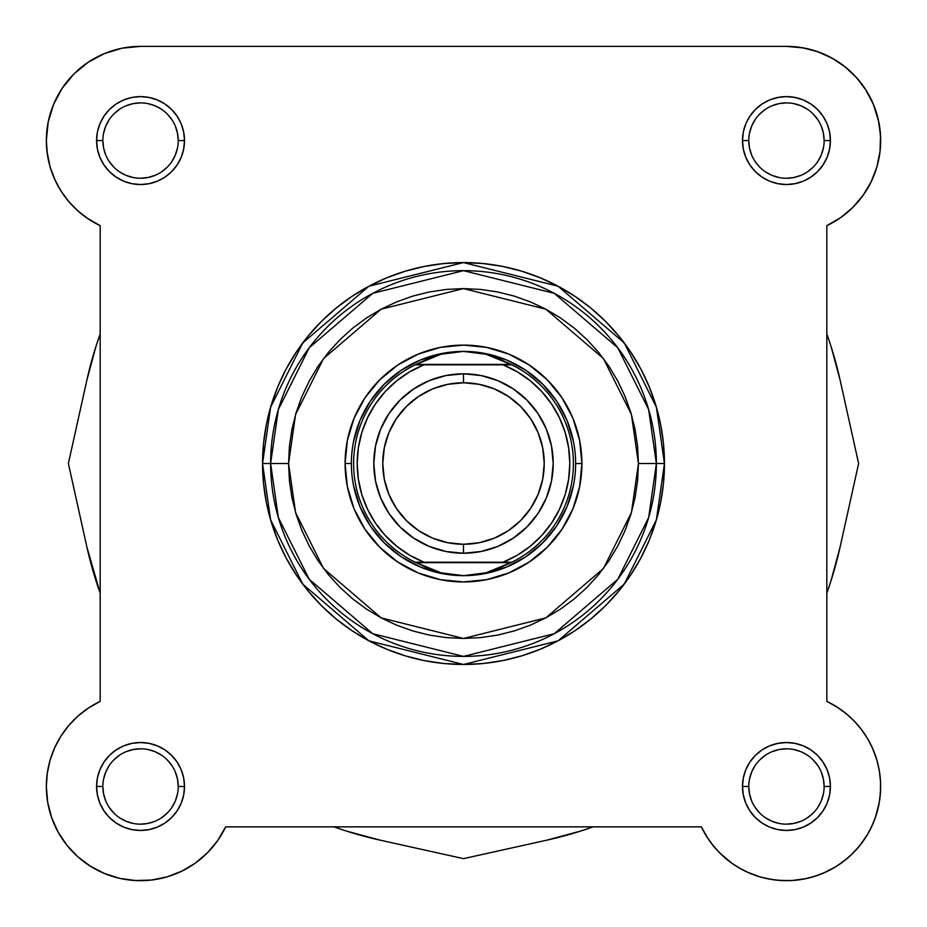 <?xml version="1.0" encoding="UTF-8"?>
<svg xmlns="http://www.w3.org/2000/svg" width="927" height="927" viewBox="0 0 927 927"><rect width="100%" height="100%" fill="white"/><g stroke="black" fill="none" stroke-linecap="round" stroke-linejoin="round"><path stroke-width="1.39" d="M66.987 845.32L77.903 856.826L66.987 845.32L58.158 832.133L66.987 845.32A94.195 94.195 0 0 1 58.158 832.133L51.657 817.66A94.195 94.195 0 0 1 100.174 701.38L100.174 225.678L86.466 217.694M47.474 771.994L46.895 776.328L47.474 771.994M51.298 816.606L52.457 819.839L51.298 816.606M66.767 845.042L67.856 846.397L66.767 845.042M76.466 855.517L79.444 858.17L76.466 855.517M103.5 873.083L106.895 874.462L103.5 873.083M135.006 880.511L137.451 880.627L135.006 880.511M216.385 842.353L218.645 839.155L216.373 842.365M746.594 871.82L759.792 876.826L746.594 871.82M761.044 877.185L773.686 879.804L761.044 877.185M791.994 880.511L805.922 878.645L791.994 880.511M809.422 877.834L820.105 874.462L809.422 877.834M823.5 873.083L835.98 866.606L823.5 873.083M837.834 865.424L847.556 858.17L837.834 865.424M860.233 845.042L868.135 833.396L860.233 845.042M861.137 197.984L864.358 193.534L861.137 197.984M879.885 152.515L880.36 147.961L879.885 152.515M878.842 122.19L873.477 104.519L865.494 89.316L872.991 103.372M862.203 84.577L854.752 75.701L862.203 84.577M850.024 71.055L841.623 64.218L850.024 71.055M123.337 47.961L117.845 49.154L123.337 47.961M106.651 52.688L100.591 55.272L106.651 52.688M76.976 71.055L72.248 75.701L76.976 71.055M64.797 84.577L61.506 89.316L64.797 84.577M50.139 167.011L46.987 151.46L50.139 167.011L55.307 180.672L50.44 168.019M65.863 197.984L72.028 205.215L65.863 197.984M60.939 190.916L68.795 201.611L60.939 190.916L54.647 179.235L50.07 166.779L47.289 153.812L46.35 140.568A94.195 94.195 0 0 1 140.545 46.373L786.455 46.373L803.663 47.961M809.155 49.154L820.349 52.688M826.409 55.272L835.957 60.429M879.596 126.489L880.627 138.343M876.907 166.883L876.56 168.019M871.693 180.672L869.514 185.006M854.972 205.215L851.102 209.073M843.408 215.597L839.584 218.355M62.225 88.239L53.523 104.519L62.225 88.239L73.94 73.963L88.216 62.248L104.496 53.546L122.167 48.181L140.545 46.373L786.455 46.373A94.195 94.195 0 0 1 826.826 225.678L840.534 217.694L826.826 225.678L826.826 701.38L838.379 707.892L847.579 714.81M851.044 717.915L856.536 723.535M859.63 727.162L864.381 733.558M866.815 737.336L871.183 745.331M872.353 747.822L876.93 760.267M877.556 762.55L879.526 771.982M880.105 776.339L880.627 784.369M880.627 788.657L879.642 800.256M879.317 802.295L875.343 817.66M874.543 819.839L869.943 830.094M859.144 846.397L850.534 855.517M789.549 880.627L777.649 880.268M743.153 870.129L733.454 864.358M731.577 863.037L719.503 852.747M718.008 851.195L710.627 842.365M708.355 839.155L701.357 826.849L225.655 826.849A94.195 94.195 0 0 1 151.356 880.059M208.992 851.195L206.918 853.315M196.246 862.434L193.546 864.358M183.847 870.129L180.406 871.82M167.208 876.826L165.956 877.185M153.314 879.804L149.351 880.268M121.078 878.645L117.578 877.834M91.02 866.606L89.166 865.424M58.864 833.396L57.057 830.094M47.81 803.002L47.358 800.256M49.444 762.55L50.174 759.908M54.438 748.298L55.794 745.366M60.185 737.336L62.619 733.558M67.37 727.162L70.464 723.535M75.956 717.915L79.421 714.81M86.072 709.63L89.374 707.394M83.592 215.597L75.898 209.073M62.642 193.534L57.486 185.006M46.64 147.961L46.373 138.343M47.404 126.489L48.378 121.136M53.465 104.647L54.009 103.372M85.377 64.218L91.043 60.429M77.903 856.826L90.603 866.351L104.728 873.593L90.603 866.351A94.195 94.195 0 0 1 90.579 866.328M826.826 333.917A385.748 385.748 0 0 1 840.105 380.035L858.622 463.523L840.105 380.035L830.905 345.98L826.826 333.905M830.905 581.067L840.105 547.023L858.622 463.523L840.105 547.023A385.748 385.748 0 0 1 826.826 593.141L830.905 581.067L826.826 593.141M593.118 826.849A385.748 385.748 0 0 1 546.988 840.129L463.5 858.645L546.988 840.129L581.044 830.928L593.118 826.849M345.956 830.928L380.012 840.129L463.5 858.645L380.012 840.129A385.748 385.748 0 0 1 333.882 826.849L345.956 830.928L333.882 826.849M100.174 593.141A385.748 385.748 0 0 1 86.895 547.023L68.378 463.523L86.895 547.023L100.174 593.141M96.095 345.98L86.895 380.035L68.378 463.523L86.895 380.035A385.748 385.748 0 0 1 100.174 333.917L96.095 345.98L100.174 333.905M178.227 140.568L184.508 140.568A43.963 43.963 0 0 1 140.545 184.531A43.963 43.963 0 0 1 96.582 140.568L97.428 149.143L99.931 157.393L103.998 164.994L109.467 171.657L116.118 177.115L123.72 181.182L131.97 183.685L140.545 184.531L149.12 183.685L157.37 181.182L164.971 177.115L171.622 171.657L177.092 164.994L181.159 157.393L183.662 149.143L184.508 140.568L183.662 131.993L181.159 123.743L177.092 116.153L171.622 109.49L164.971 104.021L157.37 99.954L149.12 97.462L140.545 96.617L131.97 97.462L123.72 99.954L116.118 104.021L109.467 109.49L103.998 116.153L99.931 123.743L97.428 131.993L96.582 140.568L102.862 140.568A37.683 37.683 0 0 0 140.545 178.251A37.683 37.683 0 0 0 178.227 140.568A37.683 37.683 0 0 0 140.545 102.897A37.683 37.683 0 0 0 102.862 140.568L96.582 140.568A43.963 43.963 0 0 1 140.545 96.617A43.963 43.963 0 0 1 184.508 140.568L178.227 140.568A37.683 37.683 0 0 1 140.545 178.251A37.683 37.683 0 0 1 102.862 140.568A37.683 37.683 0 0 1 140.545 102.897A37.683 37.683 0 0 1 178.227 140.568L177.497 133.221L175.354 126.153M102.862 786.467L102.862 786.478A37.683 37.683 0 0 0 140.545 824.161A37.683 37.683 0 0 0 178.227 786.478A37.683 37.683 0 0 0 140.545 748.807A37.683 37.683 0 0 0 102.862 786.478L96.582 786.478A43.963 43.963 0 0 1 140.545 742.527A43.963 43.963 0 0 1 184.508 786.478L178.227 786.478A37.683 37.683 0 0 1 140.545 824.161A37.683 37.683 0 0 1 102.862 786.478A37.683 37.683 0 0 1 140.545 748.807A37.683 37.683 0 0 1 178.227 786.478L177.497 779.132L175.354 772.064M748.773 786.467L748.773 786.478A37.683 37.683 0 0 0 786.455 824.161A37.683 37.683 0 0 0 824.138 786.478A37.683 37.683 0 0 0 786.455 748.807A37.683 37.683 0 0 0 748.773 786.478L742.492 786.478A43.963 43.963 0 0 1 786.455 742.527A43.963 43.963 0 0 1 830.418 786.478L824.138 786.478A37.683 37.683 0 0 1 786.455 824.161A37.683 37.683 0 0 1 748.773 786.478A37.683 37.683 0 0 1 786.455 748.807A37.683 37.683 0 0 1 824.138 786.478L823.408 779.132L821.264 772.064M824.138 140.568L830.418 140.568A43.963 43.963 0 0 1 786.455 184.531A43.963 43.963 0 0 1 742.492 140.568L743.338 149.143L745.841 157.393L749.908 164.994L755.378 171.657L762.029 177.115L769.63 181.182L777.88 183.685L786.455 184.531L795.03 183.685L803.28 181.182L810.882 177.115L817.533 171.657L823.002 164.994L827.069 157.393L829.572 149.143L830.418 140.568L829.572 131.993L827.069 123.743L823.002 116.153L817.533 109.49L810.882 104.021L803.28 99.954L795.03 97.462L786.455 96.617L777.88 97.462L769.63 99.954L762.029 104.021L755.378 109.49L749.908 116.153L745.841 123.743L743.338 131.993L742.492 140.568L748.773 140.568A37.683 37.683 0 0 0 786.455 178.251A37.683 37.683 0 0 0 824.138 140.568A37.683 37.683 0 0 0 786.455 102.897A37.683 37.683 0 0 0 748.773 140.568L742.492 140.568A43.963 43.963 0 0 1 786.455 96.617A43.963 43.963 0 0 1 830.418 140.568L824.138 140.568A37.683 37.683 0 0 1 786.455 178.251A37.683 37.683 0 0 1 748.773 140.568A37.683 37.683 0 0 1 786.455 102.897A37.683 37.683 0 0 1 824.138 140.568L823.408 133.221L821.264 126.153M581.913 463.523L575.632 463.581L581.913 463.523L579.642 440.418L572.898 418.204L561.959 397.741L547.231 379.792L529.294 365.064L508.819 354.126L486.605 347.382L463.5 345.111L440.395 347.382L418.181 354.126L397.706 365.064L379.769 379.792L365.041 397.741L354.102 418.204L347.358 440.418L345.087 463.523A118.413 118.413 0 0 1 463.5 345.111A118.413 118.413 0 0 1 581.913 463.523A118.413 118.413 0 0 1 463.5 581.947A118.413 118.413 0 0 1 345.087 463.523L347.358 486.629L354.102 508.842L365.041 529.317L379.769 547.254L397.706 561.982L418.181 572.932L440.395 579.665L463.5 581.947L486.605 579.665L508.819 572.932L529.294 561.982L547.231 547.254L561.959 529.317L572.898 508.842L579.642 486.629L581.913 463.523M351.368 463.523L345.087 463.523L351.368 463.523M638.436 463.523L631.438 512.504L603.442 568.483L545.818 617.88L463.5 638.46L381.182 617.88L323.558 568.483L295.562 512.504L288.564 463.523L270.626 463.523L278.343 517.533L309.201 579.248L372.735 633.709L463.5 656.397L554.265 633.709L617.799 579.248L648.657 517.533L656.374 463.523L638.436 463.523L637.591 480.673L635.076 497.648L630.905 514.311L625.122 530.464L617.776 545.991L608.958 560.719L598.726 574.497L587.197 587.22L574.473 598.749L560.684 608.981L545.968 617.799L530.441 625.146L514.276 630.928L497.625 635.099L480.649 637.614L463.5 638.46L446.35 637.614L429.375 635.099L412.724 630.928L396.559 625.146L381.032 617.799L366.316 608.981L352.527 598.749L339.803 587.22L328.274 574.497L318.042 560.719L309.224 545.991L301.878 530.464L296.095 514.311L291.924 497.648L289.409 480.673L288.564 463.523L289.409 446.374L291.924 429.398L296.095 412.747L301.878 396.582L309.224 381.067L318.042 366.339L328.274 352.55L339.803 339.827L352.527 328.297L366.316 318.077L381.032 309.247L396.559 301.912L412.724 296.119L429.375 291.959L446.35 289.433L463.5 288.587L480.649 289.433L497.625 291.959L514.276 296.119L530.441 301.912L545.968 309.247L560.684 318.077L574.473 328.297L587.197 339.827L598.726 352.55L608.958 366.339L617.776 381.067L625.122 396.582L630.905 412.747L635.076 429.398L637.591 446.374L638.436 463.523L656.374 463.523A192.874 192.874 0 0 1 463.5 656.397A192.874 192.874 0 0 1 270.626 463.523L262.55 463.523L270.591 519.792L302.735 584.091L368.934 640.835L463.5 664.474L558.066 640.835L624.265 584.091L656.409 519.792L664.45 463.523L656.374 463.523L664.45 463.523A200.95 200.95 0 0 1 463.5 664.474A200.95 200.95 0 0 1 262.55 463.523L263.523 483.222L266.408 502.724L271.205 521.855L277.845 540.429L286.281 558.251L296.42 575.169L308.17 591.009L321.402 605.621L336.014 618.865L351.854 630.603L368.772 640.742L386.605 649.178L405.169 655.818L424.299 660.615L443.801 663.512L463.5 664.474L483.199 663.512L502.701 660.615L521.831 655.818L540.395 649.178L558.228 640.742L575.146 630.603L590.986 618.865L605.598 605.621L618.83 591.009L630.58 575.169L640.719 558.251L649.155 540.429L655.795 521.855L660.592 502.724L663.477 483.222L664.45 463.523L663.477 443.824L660.592 424.323L655.795 405.192L649.155 386.629L640.719 368.795L630.58 351.889L618.83 336.049L605.598 321.437L590.986 308.193L575.146 296.443L558.228 286.304L540.395 277.868L521.831 271.229L502.701 266.431L483.199 263.546L463.5 262.573L443.801 263.546L424.299 266.431L405.169 271.229L386.605 277.868L368.772 286.304L351.854 296.443L336.014 308.193L321.402 321.437L308.17 336.049L296.42 351.889L286.281 368.795L277.845 386.629L271.205 405.192L266.408 424.323L263.523 443.824L262.55 463.523A200.95 200.95 0 0 1 463.5 262.573A200.95 200.95 0 0 1 664.45 463.523L656.409 407.254L624.265 342.955L558.066 286.211L463.5 262.573L368.934 286.211L302.735 342.955L270.591 407.254L262.55 463.523L270.626 463.523A192.874 192.874 0 0 1 463.5 270.649A192.874 192.874 0 0 1 656.374 463.523L648.657 409.525L617.799 347.799L554.265 293.338L463.5 270.649L372.735 293.338L309.201 347.799L278.343 409.525L270.626 463.523L288.564 463.523L295.562 414.543L323.558 358.564L381.182 309.178L463.5 288.587L545.818 309.178L603.442 358.564L631.438 414.543L638.436 463.523M78.088 715.968L68.795 725.447L60.939 736.131L68.795 725.447L78.088 715.968L88.621 707.892L100.174 701.38L100.174 225.678L88.621 219.154L78.088 211.078L68.795 201.611M47.289 773.245L46.35 786.478L47.289 773.245L50.07 760.267L54.647 747.822L60.939 736.131M104.728 873.593L119.85 878.379L135.574 880.546L151.437 880.047L135.574 880.546L119.85 878.379L104.728 873.593M195.423 863.037L207.497 852.747L195.423 863.037L181.785 871.171L166.987 876.884L151.437 880.047M706.768 836.71L713.338 845.864L706.768 836.71L701.345 826.849L225.655 826.849L217.671 840.569L207.497 852.747M729.479 861.496L738.842 867.753L748.877 872.852L759.445 876.722L748.877 872.852L738.842 867.753L729.479 861.496L720.939 854.161L713.338 845.864M781.588 880.546L792.852 880.453L804.01 879.028L792.852 880.453L781.588 880.546L770.407 879.294L759.445 876.722M860.534 844.659L866.942 835.412L872.203 825.459L876.247 814.949L872.203 825.459L866.942 835.412L860.534 844.659L853.06 853.083L844.636 860.557L835.389 866.965L825.436 872.226L814.926 876.27L804.01 879.028M854.138 720.963L845.841 713.361L854.138 720.963L861.473 729.503L867.73 738.865L872.828 748.9L876.699 759.468L879.271 770.43L880.523 781.612L880.43 792.875L879.005 804.033L876.247 814.949M866.328 90.637L856.803 77.938L845.297 67.011L832.11 58.181L845.297 67.011L856.803 77.938L866.328 90.637L873.57 104.751L878.344 119.884L880.523 135.597L880.013 151.46L876.861 167.011L871.137 181.819L863.014 195.446L852.713 207.521L840.534 217.694M836.687 706.803L845.841 713.361M51.657 817.66L47.683 802.295L46.35 786.478A94.195 94.195 0 0 0 225.655 826.849M100.174 225.678A94.195 94.195 0 0 1 46.35 140.568L48.158 122.19L53.523 104.519M786.455 46.373L802.272 47.717L817.626 51.68L832.11 58.181M824.138 786.478L830.418 786.478A43.963 43.963 0 0 1 786.455 830.441A43.963 43.963 0 0 1 742.492 786.478L743.338 795.053L745.841 803.303L749.908 810.905L755.378 817.568L762.029 823.025L769.63 827.093L777.88 829.595L786.455 830.441L795.03 829.595L803.28 827.093L810.882 823.025L817.533 817.568L823.002 810.905L827.069 803.303L829.572 795.053L830.418 786.478L829.572 777.904L827.069 769.653L823.002 762.064L817.533 755.401L810.882 749.931L803.28 745.864L795.03 743.373L786.455 742.527L777.88 743.373L769.63 745.864L762.029 749.931L755.378 755.401L749.908 762.064L745.841 769.653L743.338 777.904L742.492 786.478L748.773 786.478L749.503 793.836L751.646 800.905M178.227 786.478L184.508 786.478A43.963 43.963 0 0 1 140.545 830.441A43.963 43.963 0 0 1 96.582 786.478L97.428 795.053L99.931 803.303L103.998 810.905L109.467 817.568L116.118 823.025L123.72 827.093L131.97 829.595L140.545 830.441L149.12 829.595L157.37 827.093L164.971 823.025L171.622 817.568L177.092 810.905L181.159 803.303L183.662 795.053L184.508 786.478L183.662 777.904L181.159 769.653L177.092 762.064L171.622 755.401L164.971 749.931L157.37 745.864L149.12 743.373L140.545 742.527L131.97 743.373L123.72 745.864L116.118 749.931L109.467 755.401L103.998 762.064L99.931 769.653L97.428 777.904L96.582 786.478L102.862 786.478L103.592 793.836L105.736 800.905M353.523 441.646L359.896 420.615L370.267 401.229L384.207 384.23L401.206 370.29L420.591 359.919L441.623 353.546L420.591 359.919L401.206 370.29L384.207 384.23L370.267 401.229L359.896 420.615L353.523 441.646M463.442 351.391L474.879 352.109L486.084 354.265L496.942 357.822L511.866 364.844L503.037 364.844L517.22 371.797L530.221 380.765L541.75 391.565L551.542 403.952L559.398 417.66L565.134 432.376L568.633 447.776L569.804 463.523L568.633 479.282L565.134 494.682L559.398 509.398L551.542 523.095L541.75 535.482L530.221 546.281L517.22 555.261L503.037 562.202L423.963 562.202L409.78 555.261L396.779 546.281L385.25 535.482L375.458 523.095L367.602 509.398L361.866 494.682L358.367 479.282L357.196 463.523L358.367 447.776L361.866 432.376L367.602 417.66L375.458 403.952L385.25 391.565L396.779 380.765L409.78 371.797L423.963 364.844L503.037 364.844L415.134 364.844L510.939 364.392L416.061 364.392L430.058 357.822L440.916 354.265L452.121 352.109L463.5 351.391A112.132 112.132 0 0 0 351.368 463.523A112.132 112.132 0 0 0 463.5 575.667L463.488 575.667A112.132 112.132 0 0 1 351.368 463.523A112.132 112.132 0 0 1 463.5 351.391L486.084 354.265L511.866 364.844A109.896 109.896 0 0 1 511.866 562.202L415.134 562.202L430.058 569.224L440.916 572.782L452.121 574.937L463.5 575.667L474.879 574.937L486.084 572.782L496.942 569.224L510.939 562.654L416.061 562.654L511.866 562.202L486.084 572.782L463.5 575.667L440.916 572.782L415.134 562.202A109.896 109.896 0 0 1 415.134 364.844L440.916 354.265L463.442 351.391M485.377 353.546L506.409 359.919L525.794 370.29L542.793 384.23L556.733 401.229L567.104 420.615L573.477 441.646L567.104 420.615L556.733 401.229L542.793 384.23L525.794 370.29L506.409 359.919L485.377 353.546M573.477 485.4L567.104 506.443L556.733 525.829L542.793 542.816L525.794 556.768L506.409 567.127L485.377 573.512L506.409 567.127L525.794 556.768L542.793 542.816L556.733 525.829L567.104 506.443L573.477 485.4M463.558 575.667L463.512 575.667A112.132 112.132 0 0 0 575.632 463.523A112.132 112.132 0 0 0 463.5 351.391A112.132 112.132 0 0 1 575.632 463.523A112.132 112.132 0 0 1 463.5 575.667L463.558 575.667M441.623 573.512L420.591 567.127L401.206 556.768L384.207 542.816L370.267 525.829L359.896 506.443L353.523 485.4L359.896 506.443L370.267 525.829L384.207 542.816L401.206 556.768L420.591 567.127L441.623 573.512M109.212 807.405L113.905 813.118M119.606 817.799L126.13 821.287L133.198 823.431M140.533 824.161L147.891 823.431L154.96 821.287M161.472 817.811L167.184 813.118M171.866 807.429L175.354 800.905L177.497 793.836M171.877 765.563L167.184 759.839M161.483 755.157L154.96 751.67L147.891 749.526M140.556 748.807L133.198 749.526L126.13 751.67M119.618 755.146L113.905 759.839M109.224 765.54L105.736 772.064L103.592 779.132M755.123 807.405L759.816 813.118M765.517 817.799L772.04 821.287L779.109 823.431M786.444 824.161L793.802 823.431L800.87 821.287M807.382 817.811L813.095 813.118M817.776 807.429L821.264 800.905L823.408 793.836M817.788 765.563L813.095 759.839M807.394 755.157L800.87 751.67L793.802 749.526M786.467 748.807L779.109 749.526L772.04 751.67M765.528 755.146L759.816 759.839M755.134 765.54L751.646 772.064L749.503 779.132M102.862 140.568L103.592 147.926L105.736 154.994M109.212 161.495L113.905 167.208M119.606 171.889L126.13 175.377L133.198 177.52M140.533 178.251L147.891 177.52L154.96 175.377M161.472 171.901L167.184 167.208M171.866 161.518L175.354 154.994L177.497 147.926M171.877 119.653L167.184 113.928M161.483 109.247L154.96 105.759L147.891 103.615M140.556 102.897L133.198 103.615L126.13 105.759M119.618 109.235L113.905 113.928M109.224 119.629L105.736 126.153L103.592 133.221M748.773 140.568L749.503 147.926L751.646 154.994M755.123 161.495L759.816 167.208M765.517 171.889L772.04 175.377L779.109 177.52M786.444 178.251L793.802 177.52L800.87 175.377M807.382 171.901L813.095 167.208M817.776 161.518L821.264 154.994L823.408 147.926M817.788 119.653L813.095 113.928M807.394 109.247L800.87 105.759L793.802 103.615M786.467 102.897L779.109 103.615L772.04 105.759M765.528 109.235L759.816 113.928M755.134 119.629L751.646 126.153L749.503 133.221M826.826 225.678L826.826 701.38A94.195 94.195 0 0 1 853.06 853.083A94.195 94.195 0 0 1 701.345 826.849M463.5 553.234A89.71 89.71 0 0 1 373.79 463.523A89.71 89.71 0 0 1 463.5 373.813A89.71 89.71 0 0 0 373.79 463.523A89.71 89.71 0 0 0 463.5 553.234L463.5 544.265A80.742 80.742 0 0 1 382.758 463.523A80.742 80.742 0 0 1 463.5 382.781L463.5 373.813L446.003 375.539L429.166 380.649L413.662 388.934L400.07 400.093L388.911 413.685L380.615 429.189L375.516 446.026L373.79 463.523L375.516 481.032L380.615 497.857L388.911 513.361L400.07 526.965L413.662 538.112L429.166 546.409L446.003 551.507L463.5 553.234L480.997 551.507L497.834 546.409L513.338 538.112L526.93 526.965L538.089 513.361L546.385 497.857L551.484 481.032L553.21 463.523L551.484 446.026L546.385 429.189L538.089 413.685L526.93 400.093L513.338 388.934L497.834 380.649L480.997 375.539L463.5 373.813L463.5 382.781L479.247 384.334L494.392 388.934L508.355 396.397L520.592 406.432L530.626 418.668L538.089 432.631L542.689 447.776L544.242 463.523L542.689 479.282L538.089 494.427L530.626 508.378L520.592 520.615L508.355 530.661L494.392 538.123L479.247 542.712L463.5 544.265L447.753 542.712L432.608 538.123L418.645 530.661L406.408 520.615L396.374 508.378L388.911 494.427L384.311 479.282L382.758 463.523L384.311 447.776L388.911 432.631L396.374 418.668L406.408 406.432L418.645 396.397L432.608 388.934L447.753 384.334L463.5 382.781A80.742 80.742 0 0 1 544.242 463.523A80.742 80.742 0 0 1 463.5 544.265L463.5 553.234A89.71 89.71 0 0 0 553.21 463.523A89.71 89.71 0 0 0 463.5 373.813A89.71 89.71 0 0 1 553.21 463.523A89.71 89.71 0 0 1 463.5 553.234M423.963 364.844L415.134 364.844A109.896 109.896 0 0 0 415.134 562.202L423.963 562.202A106.304 106.304 0 0 1 423.963 364.844M503.037 562.202L511.866 562.202A109.896 109.896 0 0 0 511.866 364.844L503.037 364.844A106.304 106.304 0 0 1 503.037 562.202"/></g></svg>
